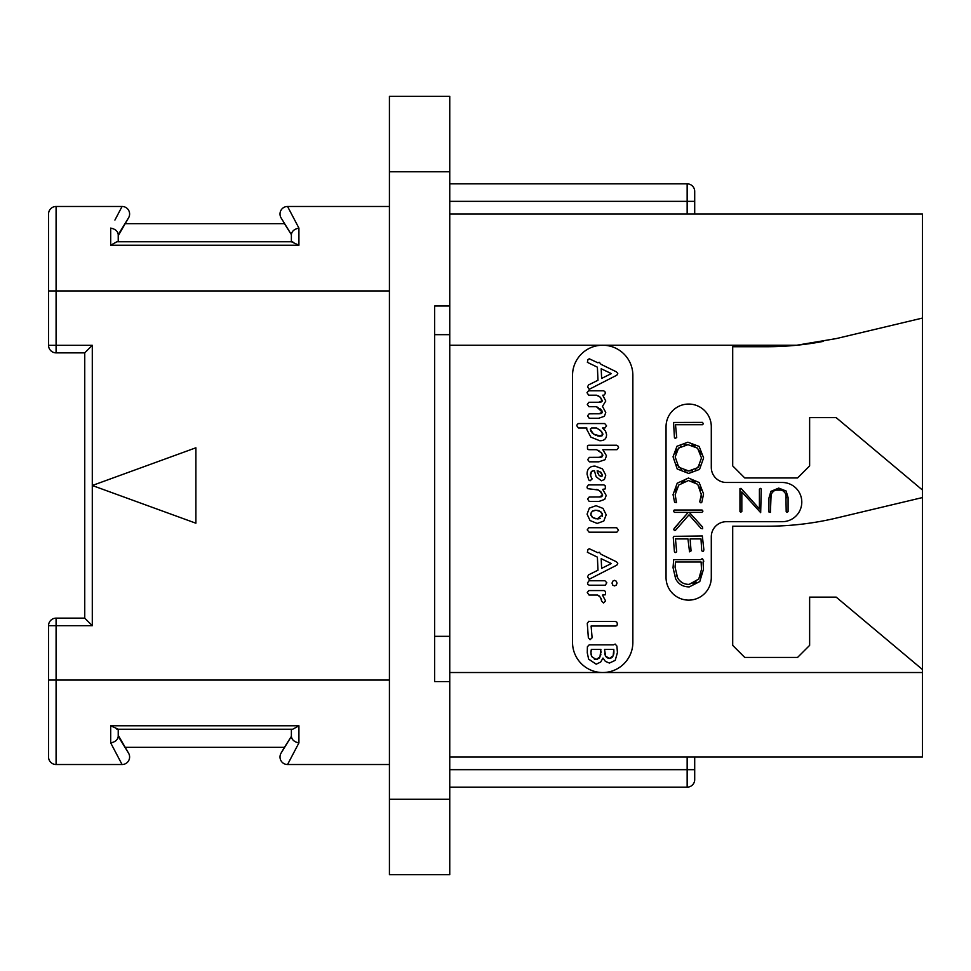 <?xml version="1.0" encoding="UTF-8"?>
<svg xmlns="http://www.w3.org/2000/svg" width="971" height="971" viewBox="0 0 971 971"><rect width="100%" height="100%" fill="white"/><g stroke="black" fill="none" stroke-linecap="round" stroke-linejoin="round"><path stroke-width="1.46" d="M449.755 171.782L389.42 171.782L389.42 96.36L449.755 96.36L449.755 306.011L434.668 306.011L434.668 681.581L434.668 636.333L449.755 636.333L449.755 306.011M389.42 171.782L389.42 874.64L449.755 874.64L449.755 799.218L389.42 799.218M434.668 681.581L449.755 681.581L449.755 799.218M449.755 334.667L434.668 334.667L434.668 306.011M449.755 681.581L449.755 636.333M694.702 214.008L694.702 191.384A7.537 7.537 0 0 0 687.152 183.847L449.755 183.847M823.408 341.355A301.653 301.653 0 0 1 796.766 345.227L836.492 338.539L922.45 318.075L922.45 214.008L449.755 214.008M687.152 787.153L449.755 787.153L687.152 787.153A7.537 7.537 0 0 0 694.702 779.616A7.537 7.537 0 0 1 687.152 787.153L687.152 769.663L449.755 769.663M694.702 756.992L694.702 779.616L694.702 769.663L687.152 769.663L687.152 756.992M922.45 318.075L922.45 756.992L449.755 756.992M572.526 375.401A30.162 30.162 0 0 1 602.7 345.227A30.162 30.162 0 0 1 632.861 375.401L632.861 642.365A30.162 30.162 0 0 1 602.7 672.527A30.162 30.162 0 0 1 572.526 642.365L572.526 375.401M922.45 490.027L836.165 417.627L809.632 417.627L809.632 465.898L797.567 477.963L744.769 477.963L732.704 465.898L732.704 346.732L766.641 346.732A301.653 301.653 0 0 0 796.766 345.227L449.755 345.227M922.45 669.517L836.165 597.116L809.632 597.116L809.632 645.375L797.567 657.44L744.769 657.44L732.704 645.375L732.704 526.221L766.641 526.221A301.653 301.653 0 0 0 836.492 518.029L922.45 497.565M726.369 521.694A15.087 15.087 0 0 0 711.294 536.781L711.294 577.502A22.624 22.624 0 0 1 688.67 600.127A22.624 22.624 0 0 1 666.045 577.502L666.045 426.682A22.624 22.624 0 0 1 688.67 404.057A22.624 22.624 0 0 1 711.294 426.682L711.294 467.403A15.087 15.087 0 0 0 726.369 482.478L782.177 482.478A19.602 19.602 0 0 1 801.791 502.092A19.602 19.602 0 0 1 782.177 521.694L726.369 521.694M597.99 395.731L599.265 396.411M599.969 413.78L589.166 413.828L587.564 415.794L589.227 418.283L598.609 418.283L604.387 416.292L605.77 412.481L602.493 406.364L605.77 401.035L602.724 395.197L603.938 395.197L605.479 393.279L604.933 391.677L603.598 390.779L588.572 390.779L586.994 392.685L588.693 395.197L596.522 395.197L600.43 397.285L602.093 401.314M601.571 401.8L600.843 402.091M599.993 402.237L588.863 402.273L587.309 404.409L588.996 406.703L596.388 406.703L598.185 407.577M599.75 408.524L601.037 409.58M601.947 410.782L602.105 412.784M601.595 413.306L600.843 413.622M598.124 450.338L599.544 451.175M600.381 457.305L589.312 457.365L587.698 459.599L589.361 461.82L598.864 461.82L605.03 459.708L606.474 455.787L602.809 449.682L616.949 449.682L618.563 447.57L617.957 446.065L616.609 445.228L588.657 445.228L587.479 445.907L587.504 448.966L588.742 449.682L596.607 449.682L601.862 453.239M602.542 454.307L602.809 455.399L599.362 457.365M602.117 456.758L601.328 457.123M592.868 470.777L594.41 470.668L596.133 476.761L601.45 480.791L604.448 479.48L605.77 475.159L602.469 468.872L595.077 466.116C589.737 466.116 587.079 468.823 587.079 474.249L588.766 479.965L590.101 480.791L592.152 478.909L590.756 476.324M590.429 475.317L591.97 471.166M600.309 496.982L589.166 497.031L587.564 499.033L589.227 501.485L598.864 501.485L604.727 499.373L606.195 495.453L602.688 489.36L605.431 488.838L605.224 485.816L603.962 484.905L588.341 484.905L586.994 487.078L587.491 488.644L598.306 489.991M599.653 490.78L602.663 495.076L599.289 497.031M601.996 496.424L601.231 496.8M598.719 595.599L599.677 596.376M601.158 598.622L601.535 599.847M590.016 621.489L588.863 621.258L587.273 623.285L588.353 637.777L590.065 639.695L592.104 637.777L591.108 626.028L615.602 626.028L616.901 625.688L617.398 623.916L616.852 622.205L615.517 621.489L590.016 621.489M589.142 389.335L616.864 375.182L617.774 373.386L616.439 371.857L601.061 364.343L599.313 362.304L597.82 362.766L589.312 358.809L587.989 359.488L587.382 362.341L597.396 367.184L597.99 380.256L588.657 384.88L587.564 386.749L589.142 389.335M601.619 378.423L601.195 368.762L611.354 373.604L601.619 378.423M596.388 406.703L602.275 412.08L599.022 413.828M600.43 397.285L602.275 400.635L599.058 402.273M599.823 440.749C604.314 440.749 606.559 438.686 606.559 434.547L605.516 431.051L602.493 428.005L604.945 428.005L606.559 425.856L604.727 423.55L578.534 423.55L577.32 424.23L576.786 425.771L578.485 428.005L586.86 428.005L586.69 429.267L590.89 437.144L599.823 440.749M600.673 436.161L593.56 434.146L590.356 429.388L591.533 428.005L596.522 428.005L600.515 430.517L602.894 434.425L599.738 436.21L597.687 435.991M595.624 435.299L591.873 432.738M590.744 431.124L590.489 428.781M590.356 429.388L591.533 428.005M596.522 428.005L597.881 428.648M599.216 429.485L601.729 431.743M602.578 433.066L602.894 434.425M602.263 435.663L601.535 436.003M600.891 452.243L602.809 455.399M591.278 477.331L590.319 474.334L591.242 471.797L593.9 470.668M599.775 471.603L602.493 475.122L601.28 476.543L598.804 474.953L597.116 470.874L600.867 472.246L602.493 475.122L601.996 476.251L600.394 476.324M599.568 475.754L598.804 474.953M597.942 473.666L597.383 472.319M597.116 470.874L598.512 471.141M602.493 475.122L601.28 476.543M596.801 489.36L600.818 491.69L602.663 495.076M597.177 523.442L603.792 521.039L606.195 514.812L603.04 508.416L596.036 505.685L589.348 508.124L587.079 514.157L590.04 520.529L597.177 523.442M597.177 518.902L592.686 517.507L590.744 514.242L592.152 511.292L596.073 510.224L600.442 511.523L602.493 514.812L597.177 518.902L598.791 518.793M595.514 518.745L594.034 518.283M592.686 517.507L591.63 516.548M590.975 515.455L590.902 513.089M592.152 511.292L593.257 510.685M594.592 510.333L596.073 510.224M597.638 510.37L599.071 510.807M600.442 511.523L601.547 512.457M602.251 513.562L602.263 516.317M600.394 518.344L598.925 518.769M589.106 532.193L616.864 532.193L618.527 530.178L616.694 527.726L588.863 527.726L587.224 529.863L589.106 532.193M589.142 579.274L616.864 565.122L617.774 563.338L616.439 561.796L601.061 554.295L599.313 552.244L597.82 552.717L589.312 548.749L587.989 549.44L587.382 552.293L597.396 557.136L597.99 570.195L588.657 574.82L587.564 576.701L589.142 579.274M601.619 568.363L601.195 558.713L611.354 563.544L601.619 568.363M614.509 585.914L616.294 585.088L617.034 583.122L616.257 581.18L614.509 580.342L612.762 581.18L612.021 583.122L612.725 585.1L614.509 585.914M589.312 585.21L605.285 585.21L606.814 582.758L604.897 580.755L589.057 580.755L587.479 582.928L587.989 584.542L589.312 585.21M603.489 602.991L605.601 600.964L602.445 595.029L605.516 594.762L605.455 591.46L604.156 590.574L588.827 590.574L587.273 592.492L589.021 595.029L597.614 595.029L600.527 597.432L601.656 601.134L603.489 602.991M596.206 664.188L600.685 662.052L602.979 658.071L605.394 661.397L609.4 663.059L615.201 660.377L617.435 652.536L616.901 646.067L615.153 644.064L613.49 644.853L589.191 644.853L587.394 646.771L587.273 652.828L588.644 659.163L596.206 664.188M610.953 658.144L609.436 658.435L605.637 656.165L604.52 649.393L613.806 649.393L613.162 655.789L609.436 658.435L607.931 658.192M597.651 659.236L596.121 659.527L591.837 656.663L590.938 652.828L591.363 649.393L600.891 649.393L599.969 656.918L596.121 659.527L594.373 659.212M606.657 657.428L605.637 656.165M605.054 654.976L604.715 653.726M613.806 649.393L613.939 652.354M613.854 653.507L613.599 654.612M613.162 655.789L612.216 657.246M591.327 655.401L591.036 654.126M590.938 652.828L590.975 651.614M591.108 650.461L591.363 649.393M600.964 651.335L601.025 652.488L600.964 651.335M600.903 654.053L600.551 655.522M599.969 656.918L598.949 658.35M675.731 498.669L675.318 496.703M675.585 491.132L676.763 487.976M681.581 482.514L684.786 481.021M691.971 480.936L695.03 482.199M699.812 487.041L701.062 490.221M700.431 499.373L699.618 501.752L700.953 502.881L701.912 502.043L703.574 493.923L699.144 482.502L688.463 478.023L677.2 483.218L673.049 494.627L674.578 502.225L676.484 502.65L675.185 494.627L678.765 485.039L688.463 480.511L697.736 484.311L701.45 495.161M701.329 496.424L700.795 498.451M678.523 523.624L673.583 529.438L674.59 530.591L675.452 530.312L689.034 514.824L701.123 528.527L702.688 528.758L702.47 526.925L689.301 512.372L701.96 512.372L702.955 511.134L702.082 510.018L674.202 510.018L673.498 511.232L674.457 512.372L688.208 512.372L683.183 518.283M703.878 549.865L702.324 535.968L674.008 536.344L673.243 537.266L674.42 551.674L675.246 552.596L676.678 551.831L675.464 538.905L687.953 538.905L689.531 551.807L691.049 550.909L690.126 538.905L701.001 538.905L701.705 550.618L702.531 551.552L703.477 551.225L703.878 549.865M785.915 495.222L786.194 511.741L787.068 512.312L788.076 511.644L788.076 497.553L786.109 491.01L778.706 488.085L770.889 491.375L768.923 498.123L768.923 511.984L770.404 512.397L771.071 495.501M771.994 492.989L773.584 491.18M775.793 490.137L781.242 490.112M783.427 491.108L785.005 492.831M675.161 438.419L676.714 437.557L675.5 424.728L702.531 424.728L703.368 423.72L702.446 422.385L673.558 422.47L674.42 437.496L675.161 438.419M688.694 473.46L699.521 469.406L703.623 457.924L699.12 446.417L687.869 442.206L676.957 446.259L673.049 456.795L677.212 468.957L688.694 473.46M692.335 470.595L688.682 470.971L678.765 467.233L675.185 456.965L678.571 448.068L688.014 444.682L697.591 448.189L701.487 457.924L697.979 467.597L688.682 470.971L684.749 470.547M681.436 469.284L676.787 464.466M675.585 453.384L676.629 450.629M677.018 449.974L681.132 446.199M684.3 445.058L688.014 444.682M691.753 445.082L694.933 446.272M699.739 450.872L701.038 454.088M699.909 465.012L695.454 469.454M701.487 493.923L700.03 500.344M688.208 512.372L674.165 528.382M689.301 586.897L699.788 581.544L703.49 569.224L703.04 562.015L703.793 561.189L702.385 558.568L700.577 559.648L673.668 559.648L673.049 567.732L675.622 578.728C678.401 584.166 682.965 586.897 689.301 586.897M689.167 584.396C683.827 584.384 679.955 582.139 677.564 577.696L675.076 567.246L675.549 561.991L701.123 561.991L701.487 569.455L698.768 579.032L689.167 584.396M682.249 582.697L679.664 580.634M677.564 577.696L676.314 574.893M675.076 567.246L675.161 565.583M675.331 563.835L675.549 561.991M701.123 561.991L701.317 564.236M701.463 567.282L701.487 569.455M701.171 572.926L700.273 576.094M696.171 582.017L692.966 583.802M770.792 498.475C770.78 492.77 773.365 489.87 778.536 489.797C783.646 489.857 786.194 492.613 786.194 498.087M739.963 488.547L739.963 511.644L740.776 512.203L741.832 511.511L741.832 491.933L760.681 512.652L761.276 489.044L760.56 488.377L759.407 489.178L759.407 508.925L741.079 488.401L739.963 488.547M84.744 618.139L84.744 352.861L92.294 345.312L92.294 485.5L195.887 523.211L195.887 447.789L92.294 485.5L92.294 625.688L84.744 618.139L56.087 618.139A7.537 7.537 0 0 0 48.55 625.688L56.087 625.688L56.087 618.139M48.55 345.312A7.537 7.537 0 0 0 56.087 352.861L56.087 345.312L48.55 345.312L48.55 214.008A7.537 7.537 0 0 1 56.087 206.471L92.294 206.471M92.294 764.529L56.087 764.529L122.067 764.529L110.694 742.9L110.694 725.774L298.922 725.774L298.922 742.9L287.55 764.529L389.42 764.529M92.294 345.312L56.087 345.312L56.087 206.471L122.067 206.471L121.618 207.309M114.918 220.065L122.067 206.471A7.537 7.537 0 0 1 128.597 217.783L125.198 223.658L284.418 223.658L291.385 234.642C291.81 231.207 294.322 229.022 298.922 228.1L290.39 211.86M288.229 207.758L287.55 206.471A7.537 7.537 0 0 0 281.02 217.783L291.385 234.642L291.385 241.767L298.922 245.226L110.694 245.226L298.922 245.226L298.922 228.1L287.55 206.471L389.42 206.471M287.55 206.471A7.537 7.537 -30 0 0 281.02 217.783A7.537 7.537 -30 0 1 287.55 206.471M292.744 241.767L116.872 241.767L110.694 245.226L110.694 228.1C115.294 229.022 117.807 231.207 118.231 234.642L128.597 217.783A7.537 7.537 30 0 0 122.067 206.471A7.537 7.537 30 0 1 128.597 217.783M116.872 241.767L118.231 241.767L118.231 234.642M118.231 235.722L125.198 223.658M389.42 290.936L48.55 290.936L48.55 214.008M116.872 729.233L292.744 729.233L298.922 725.774L110.694 725.774L118.231 729.233L118.231 736.358C117.807 739.793 115.294 741.978 110.694 742.9C115.294 741.978 117.807 739.793 118.231 736.358L128.597 753.217L118.231 735.278M122.067 764.529A7.537 7.537 150 0 0 128.597 753.217A7.537 7.537 0 0 1 122.067 764.529L116.969 754.843M292.744 729.233L291.385 729.233L291.385 736.358L281.02 753.217A7.537 7.537 0 0 0 287.55 764.529L290.39 759.14M125.198 747.342L284.418 747.342L291.385 736.358C291.81 739.793 294.322 741.978 298.922 742.9M281.02 753.217L284.418 747.342M48.55 625.688L48.55 756.992A7.537 7.537 0 0 0 56.087 764.529L56.087 625.688L92.294 625.688M922.45 672.527L449.755 672.527M48.55 680.064L389.42 680.064M694.702 201.337L687.152 201.337L687.152 214.008M687.152 183.847L687.152 201.337L449.755 201.337M56.087 352.861L84.744 352.861"/></g></svg>
